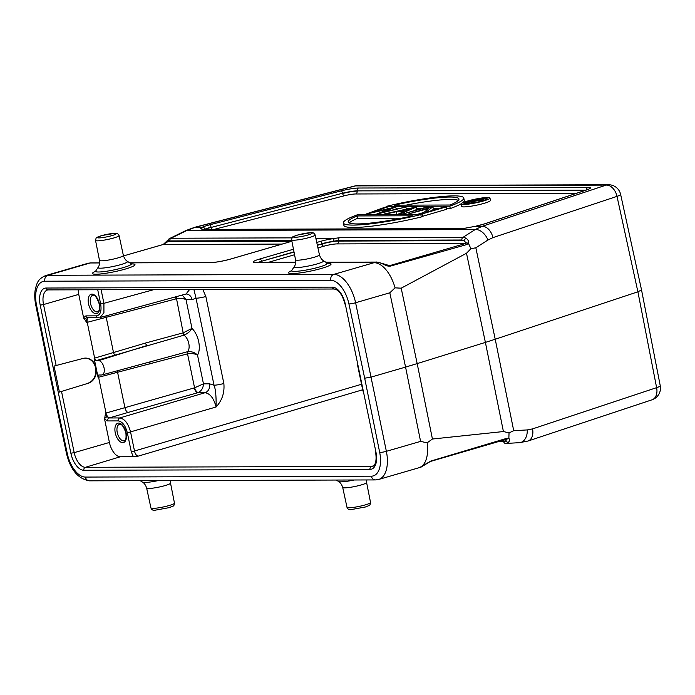 <?xml version="1.0" encoding="UTF-8"?>
<svg xmlns="http://www.w3.org/2000/svg" width="695" height="695" viewBox="0 0 695 695"><rect width="100%" height="100%" fill="white"/><g stroke="black" fill="none" stroke-linecap="round" stroke-linejoin="round"><path stroke-width="1.04" d="M96.483 360.505A2.459 1.26 72.7 0 1 94.642 358.125L94.129 358.281L95.945 360.67L184.47 335.025C188.093 333.2 190.604 330.985 191.985 328.396L183.185 332.827L145.55 343.035L94.642 358.125L87.231 322.332L175.948 298.893A4.917 2.155 75.3 0 1 175.757 296.774M95.945 360.67L98.586 360.662L147.192 345.458A2.459 1.069 73.6 0 1 145.55 343.035M94.129 358.281L98.082 377.394L187.537 353.842C191.62 353.286 194.948 353.703 197.51 355.084C195.078 352.582 191.872 351.427 187.902 351.627L187.389 351.748A9.165 4.795 -106.2 0 0 188.797 343.46A9.165 4.795 -106.2 0 0 183.958 335.198L182.828 332.931M98.586 360.662A7.376 3.866 73.8 0 1 104.042 367.811A7.376 3.866 73.8 0 1 102.087 374.918A7.376 3.866 73.8 0 1 101.548 374.987L98.76 375.013M98.916 374.996L98.082 377.394M117.568 370.765A2.459 1.077 -104.2 0 0 117.594 372.32L124.891 407.548A4.917 2.146 -105.8 0 0 128.158 412.422L109.124 417.973L106.952 416.583L105.484 413.204L104.58 419.102L107.621 420.935A2.459 2.068 89.8 0 1 109.124 417.973L119.749 417.938C124.709 418.781 128.34 423.55 130.617 432.255L134.578 451.368C135.325 454.269 136.55 455.851 138.262 456.12L362.66 389.782M107.621 420.935L118.246 420.901C122.416 421.596 125.448 425.566 127.341 432.82L131.303 451.932L133.318 456.728L120.331 456.771A14.751 7.723 73.8 0 1 109.419 442.463L104.58 419.102M88.161 383.293L59.414 392.067L54.028 366.065L83.009 358.455A12.788 10.833 90 0 1 85.598 358.09A12.788 10.833 90 0 1 96.101 367.837A12.788 10.833 90 0 1 88.161 383.293L59.414 392.067M128.158 412.422L197.641 392.753A4.917 2.146 74.2 0 1 194.374 387.88L106.022 413.038L98.603 377.246A2.459 1.277 75 0 1 99.038 374.996M127.341 432.82L216.084 406.992C222.096 400.494 224.694 392.666 223.851 383.492A7.376 0.938 -11.7 0 1 214.034 385.204C215.615 389.209 216.293 396.471 216.084 406.992C213.825 398.278 210.142 393.526 205.025 392.727L198.188 392.553C201.515 390.851 203.279 387.949 203.461 383.84L194.565 387.81L187.537 353.842L187.902 351.627M175.948 298.893L176.148 298.85C179.944 298.12 183.237 298.381 186.025 299.641L182.16 295.019M184.47 335.025L183.185 332.827L176.13 296.669M118.246 420.901A2.459 2.068 -90.2 0 1 119.749 417.938L205.025 392.727A7.376 6.212 89.8 0 0 209.525 383.822L203.461 383.84L197.51 355.084A16.541 8.661 -106.2 0 0 198.701 341.723A16.541 8.661 -106.2 0 0 191.985 328.396L186.025 299.641L192.089 299.615A7.376 6.212 89.8 0 0 186.034 293.994A7.376 6.212 89.8 0 0 186.025 293.994L100.063 317.519L103.92 312.724L103.92 303.324L154.099 289.572M98.977 317.667L98.508 317.728A2.459 2.068 -90.2 0 1 98.508 317.728L87.883 317.763A2.459 2.068 89.8 0 1 85.867 315.886L96.492 315.86C100.375 315.139 101.757 311.152 100.645 303.897L97.717 289.745M189.657 289.459L186.034 293.994M193.905 289.441L196.016 298.216A7.376 0.938 168.3 0 0 205.842 296.504L202.81 289.415M198.188 392.553C196.755 392.171 195.547 390.59 194.565 387.81L194.374 387.88M133.318 456.728L138.262 456.12M660.25 385.768A12.293 1.572 168.9 0 1 656.619 387.654A12.293 8.288 -108.4 0 1 652.066 399.79A12.293 12.293 0 0 0 660.25 385.768L641.528 289.919L637.897 291.804L495.222 339.238L475.832 247.785L470.897 248.723L466.493 253.258L485.397 342.4L495.222 339.238L513.718 430.7L509.035 432.898L503.415 431.543L432.429 439.023L417.182 363.598L485.397 342.4L503.415 431.543M608.577 184.757L357.968 185.548A12.293 10.356 89.8 0 0 355.536 185.895L606.144 185.105L482.069 226.362A12.293 8.288 71.6 0 1 492.929 237.62L617.004 196.372A12.293 8.288 -108.4 0 0 606.144 185.105A12.293 10.356 -90.2 0 1 608.577 184.757A12.293 12.293 0 0 1 620.626 194.418A12.293 1.538 167.7 0 1 617.004 196.372L637.897 291.804L656.619 387.654L532.544 428.902A12.293 8.288 71.6 0 1 527.991 441.038L652.066 399.79M519.261 442.68A12.293 8.444 -93.3 0 0 519.504 442.672A12.293 8.444 -93.3 0 0 527.236 429.927L513.718 430.7M88.109 263.587L47.877 275.281A29.503 15.455 73.8 0 0 45.575 275.611L85.806 263.918A29.503 15.455 73.8 0 1 88.109 263.587L90.142 262.979L88.135 263.223M87.379 263.457L88.022 263.257M291.978 237.864L170.996 238.237L168.859 238.993L167.982 241.599L169.841 240.93A2.459 2.068 89.8 0 1 170.996 238.237L186.833 230.488A12.293 3.953 -116.1 0 0 185.826 230.584L169.511 238.567M475.832 247.785L487.916 240.036A12.293 7.845 -122.7 0 0 475.128 229.576L186.833 230.488L195.286 227.265L355.536 185.895A12.293 4.352 -104.5 0 0 354.937 185.939L194.687 227.3A12.293 4.352 75.5 0 1 195.286 227.265L202.288 227.239L200.681 228.724L203.027 229.576L462.218 228.759L475.067 226.379L482.069 226.362L475.128 229.576L463.052 237.325L465.78 238.064C468.143 239.688 469.021 241.391 468.404 243.163L470.897 248.723M420.588 441.386L405.567 367.09L417.182 363.598L401.189 288.182L395.055 287.852L389.817 292.795L355.605 302.733L386.377 451.324L420.588 441.386L427.156 442.828A29.503 15.455 73.8 0 1 418.894 467.77A29.503 15.455 73.8 0 1 418.764 467.805M401.189 288.182L466.493 253.258M466.84 244.553L468.404 243.163L466.145 242.868L465.485 243.511L466.84 244.553L390.46 266.107C386.185 266.524 384.952 264.361 378.48 262.345L376.247 262.076L374.058 262.693A29.503 15.455 73.8 0 1 395.055 287.852M389.817 292.795L405.567 367.09L371.356 377.029L364.684 378.21L379.696 452.462A24.586 12.875 73.8 0 1 371.347 476.179L85.398 477.074A4.917 4.144 89.8 0 0 89.438 480.827L375.387 479.924A4.917 4.144 -90.2 0 1 371.347 476.179M427.156 442.828L432.429 439.023M509.035 432.898L508.853 438.467L506.959 438.276L430.831 461.054L419.893 467.405M506.959 438.276L506.238 439.327L430.344 461.48L420.927 467.196M508.141 442.619L505.465 441.047L506.837 439.396L506.038 439.362L508.853 438.467C510.043 439.483 509.8 440.865 508.141 442.619L505.743 443.453L519.504 442.672L527.991 441.038M505.743 443.453A2.459 2.068 -90.2 0 1 503.666 441.707L505.465 441.047L500.365 441.064M36.496 304.94A4.917 0.66 168.6 0 1 35.697 304.749L50.709 379.018L51.508 379.192L36.496 304.94A24.586 12.875 73.8 0 1 44.836 281.223L330.785 280.328A24.586 12.875 73.8 0 1 348.942 303.958L364.684 378.21M315.921 238.594L333.817 238.533A14.63 1.85 -11.7 0 0 320.152 241.469L316.755 242.451M163.047 244.553L167.982 241.599L290.675 241.591A2.459 1.286 -106.2 0 0 290.501 241.669M169.537 238.559L163.212 244.484L123.484 255.925L163.395 244.458L282.074 244.084M333.947 238.611L333.652 241.235L338.387 240.401L461.897 240.01A2.459 2.068 -90.2 0 1 463.052 237.325L339.542 237.707L333.817 238.533M200.681 228.724L203.166 229.359M204.573 229.385L204.921 229.202A2.459 2.163 64.7 0 0 202.288 227.239A14.63 1.85 -11.7 0 1 209.69 224.815A2.459 0.869 75.5 0 1 211.072 227.187A12.171 1.546 -11.7 0 0 209.065 227.734A12.171 1.546 -11.7 0 0 204.921 229.202M475.05 226.388L484.076 224.007A2.459 1.659 71.6 0 1 484.354 223.955L586.18 190.1A14.63 1.85 -11.7 0 0 588.144 187.303L358.637 188.024A14.63 1.85 -11.7 0 0 341.202 190.873L209.69 224.815M343.391 222.947L343.877 225.336A61.473 7.784 -11.7 0 0 421.309 216.979L420.814 214.59A61.473 7.784 168.3 0 1 343.391 222.947A61.473 7.784 168.3 0 1 357.386 214.79L420.814 214.59M416.496 214.607L423.455 212.583M421.752 213.895L422.612 216.284L446.755 209.264L446.259 206.884L444.626 206.884L425.939 212.314L432.603 206.919L408.469 213.938L428.745 208.517L422.126 213.895L446.259 206.884M431.717 210.637L433.445 209.308L432.95 206.919M394.195 214.677L398.556 214.138M413.36 210.933L417 209.36L416.296 206.971L384.005 214.017L385.812 214.008L385.951 214.703M374.327 214.738L376.725 214.199M461.089 203.826A61.473 7.784 -11.7 0 1 450.273 208.561L446.616 208.578M438.727 208.604L433.298 208.613M421.205 208.656L416.852 208.665M408.408 208.691L406.254 208.7M397.132 208.735L396.089 208.735M387.923 208.761L387.367 208.761M462.757 202.705A61.473 7.784 -11.7 0 0 464.269 200.403L463.774 198.014A61.473 7.784 168.3 0 1 449.778 206.172L386.351 206.372L386.49 207.067M461.063 204L461.558 206.389A14.751 1.868 -11.7 0 0 469.316 206.45A14.751 1.868 -11.7 0 0 483.955 203.366A14.751 1.868 -11.7 0 0 490.453 200.403L489.958 198.014A14.751 1.868 168.3 0 1 483.459 200.985A14.751 1.868 168.3 0 1 468.821 204.061A14.751 1.868 168.3 0 1 461.063 204A14.751 1.868 168.3 0 1 467.561 201.029A14.751 1.868 168.3 0 1 482.2 197.953A14.751 1.868 168.3 0 1 489.958 198.014M357.152 215.945A56.556 7.167 -11.7 0 0 348.204 221.948A56.556 7.167 -11.7 0 0 413.004 215.771L357.152 215.945L357.647 218.334A56.556 7.167 168.3 0 0 349.255 222.982M401.588 218.195L357.647 218.334M427.104 206.936L402.961 213.956L428.737 206.936L427.104 206.936M403.109 214.651L402.961 213.956M428.954 207.987L428.737 206.936M404.742 214.642L404.594 213.947M408.608 214.633L408.469 213.938M410.241 214.625L410.093 213.93M422.612 216.284L422.126 213.895M400.459 214.659L400.311 213.964L416.505 206.971M398.661 214.659L398.522 213.964L400.311 213.964M398.522 213.964L403.708 211.732L396.159 211.749L385.812 214.008M396.654 214.138L396.159 211.749M384.153 214.712L384.005 214.017M405.367 211.011L411.292 208.457L399.477 211.028L405.367 211.011M366.178 214.764L366.03 214.069L385.325 207.075L387.019 207.067L373.076 212.123L395.516 207.041L383.275 212.088L405.906 207.006L376.899 214.034L377.038 214.729M387.393 208.882L387.019 207.067M396.133 208.969L395.733 207.041M406.349 209.143L405.906 207.006M376.829 214.729L376.899 214.034M376.69 214.034L389.73 208.752L366.239 214.069L366.387 214.764M450.273 208.561L449.778 206.172M386.351 206.372A61.473 7.784 168.3 0 1 463.774 198.014M450.012 205.016A56.556 7.167 -11.7 0 0 458.961 199.013A56.556 7.167 -11.7 0 0 394.161 205.19L450.012 205.016M406.071 205.155A56.556 7.167 168.3 0 1 458.405 200.377M469.151 201.029A11.806 1.494 -11.7 0 0 463.956 203.4A11.806 1.494 -11.7 0 0 470.159 203.453A11.806 1.494 -11.7 0 0 481.87 200.985A11.806 1.494 -11.7 0 0 487.065 198.614A11.806 1.494 -11.7 0 0 480.862 198.561A11.806 1.494 -11.7 0 0 469.151 201.029M484.137 200.264L483.616 199.057L479.854 199.013L465.772 203.105L473.782 201.211L470.689 203.088L471.74 203.218M465.919 203.809L465.772 203.105M483.616 199.057C484.302 199.204 483.737 199.543 481.913 200.09L474.807 201.211L471.714 203.088M482.087 200.924L481.913 200.09M475.102 202.619L474.807 201.211M466.745 203.783L466.606 203.105M481.079 200.09L474.546 200.794L480.983 199.422C482.565 199.343 482.599 199.569 481.079 200.09C482.599 199.569 482.565 199.343 480.983 199.422L481.114 200.082M479.454 200.481L479.237 199.43M465.78 238.064L463.965 240.67L466.145 242.868M339.542 237.707A2.459 2.068 89.8 0 0 338.387 240.401L338.5 241.069A2.459 2.068 -90.2 0 1 336.953 243.91L465.485 243.511L389.591 265.655L378.48 262.345M85.337 358.09A12.788 10.833 -90 0 1 95.58 367.837A12.788 10.833 -90 0 1 87.631 383.293M85.867 315.886L83.582 317.737L78.752 294.385A14.751 7.723 73.8 0 1 78.214 289.806M83.582 317.737L86.693 322.48L86.762 319.109L83.721 318.258M362.946 391.111L357.56 365.11M102.087 374.918L187.389 351.748L187.181 353.929M149.92 364.163A2.459 1.077 75.8 0 1 150.155 362.017M106.014 315.895A4.917 2.155 -104.7 0 0 106.187 317.207L113.485 352.443A2.459 1.069 -106.4 0 0 115.127 354.876M105.484 413.204L106.022 413.038A4.917 2.537 73.3 0 0 109.654 417.808M61.551 391.572L74.191 452.636L109.419 442.463M192.089 299.615L196.016 298.216L214.034 385.204L209.525 383.822M361.522 384.274L131.303 451.932M101.105 289.737L103.92 303.324L100.645 303.897M205.842 296.504L223.851 383.492M106.952 416.583L104.493 418.572M120.331 456.771L85.389 467.309L371.538 466.406L373.597 465.789M487.916 240.036L492.929 237.62M532.544 428.902L527.236 429.927M475.067 226.379A14.63 1.85 -11.7 0 0 484.354 223.955M44.836 281.223A4.917 4.144 89.8 0 1 47.877 275.281L333.826 274.377L374.058 262.693M330.785 280.328A4.917 4.144 -90.2 0 1 333.826 274.377A29.503 15.455 73.8 0 1 355.605 302.733A4.917 0.582 168 0 1 348.942 303.958M379.696 452.462A4.917 0.66 -11.4 0 0 386.377 451.324A29.503 15.455 73.8 0 1 378.662 479.454L418.894 467.77M430.831 461.054L430.153 461.506L430.831 461.054M498.124 441.725L503.666 441.707M85.398 477.074A24.586 12.875 73.8 0 1 67.25 453.444L51.508 379.192M70.873 453.227L40.206 305.14A17.584 9.209 -106.2 0 1 46.148 288.034L332.297 287.131A17.584 9.209 -106.2 0 1 345.311 304.184L375.978 452.263A17.584 9.209 -106.2 0 1 370.044 469.377L83.886 470.272A17.584 9.209 -106.2 0 1 70.873 453.227L74.191 452.636A15.125 7.923 -106.2 0 0 85.389 467.309A2.459 2.068 89.8 0 0 83.886 470.272M89.438 480.827C78.022 478.881 70.36 469.698 66.459 453.296A4.917 0.582 -12 0 0 67.25 453.444M291.891 241.252A14.63 1.85 -11.7 0 1 290.866 241.556L230.523 259.096A14.63 1.85 -11.7 0 1 210.672 262.597L129.765 262.849M99.646 262.945L90.142 262.979A2.459 2.068 89.8 0 1 90.628 262.91L87.805 263.318M295.705 262.328L255.717 262.458A14.63 1.85 -11.7 0 1 259.8 259L293.464 249.218M376.768 262.006A2.459 2.068 -90.2 0 0 376.247 262.076L325.833 262.232M95.45 271.354A21.71 2.754 -11.7 0 0 95.98 274.221A21.71 2.754 -11.7 0 0 125.43 269.026A21.71 2.754 -11.7 0 0 131.494 263.9A21.71 2.754 -11.7 0 0 131.433 263.9M291.518 270.737A21.71 2.754 -11.7 0 0 292.039 273.604A21.71 2.754 -11.7 0 0 321.498 268.409A21.71 2.754 -11.7 0 0 327.562 263.283A21.71 2.754 -11.7 0 0 327.493 263.283M210.672 262.597A2.459 2.068 -90.2 0 1 211.158 262.528L129.661 262.78M99.637 262.875L90.628 262.91M291.744 240.54L169.841 240.93M290.866 241.556A2.459 1.286 -106.2 0 0 290.675 241.591L230.332 259.122A2.459 1.286 73.8 0 1 230.523 259.096M203.192 229.506L203.817 229.385A2.459 2.068 89.8 0 0 203.027 229.576M358.637 188.024A2.459 2.068 89.8 0 0 357.1 190.873A12.171 1.546 -11.7 0 0 342.592 193.236L211.132 227.439A2.459 0.869 -104.5 0 0 211.932 229.367M205.129 229.385A12.162 1.538 168.3 0 1 209.126 227.986A12.162 1.538 168.3 0 1 211.132 227.439L342.592 193.236A2.459 0.869 -104.5 0 0 341.202 190.873M586.18 190.1A2.459 1.659 -108.4 0 0 585.902 190.152L357.1 190.873L585.129 190.413M586.571 189.926A2.459 2.068 -90.2 0 1 588.144 187.303M588.908 189.057L585.902 190.152A2.459 1.659 -108.4 0 0 585.642 190.282M483.824 224.129A2.459 1.659 71.6 0 1 484.076 224.007L585.902 190.152M462.218 228.759A2.459 2.068 -90.2 0 1 463.009 228.577L475.05 226.362M214.277 229.359L344.034 195.86A2.459 0.869 75.5 0 1 342.644 193.488A12.162 1.538 168.3 0 1 357.134 191.125A2.459 2.068 -90.2 0 1 355.597 193.975L576.503 193.279M344.034 195.86A9.704 1.234 168.3 0 1 355.597 193.975M461.897 240.01L463.965 240.67L338.5 241.069A12.162 1.538 168.3 0 0 322.002 243.98L317.328 245.066M388.296 265.664L390.46 266.107M295.714 262.258L256.203 262.389A2.459 2.068 89.8 0 0 255.717 262.458M259.8 259A2.459 1.286 73.8 0 1 261.589 261.259A12.171 1.546 -11.7 0 0 258.253 262.38M293.985 251.851L261.589 261.259L294.037 252.103M333.652 241.235A12.171 1.546 -11.7 0 0 321.941 243.728A2.459 1.286 -106.2 0 0 320.152 241.469M336.953 243.91A9.704 1.234 168.3 0 0 323.792 246.239L317.945 247.933M294.558 254.735L268.348 262.345M258.974 262.38A12.162 1.538 168.3 0 1 261.65 261.511A2.459 1.286 -106.2 0 0 261.945 262.371M317.38 245.318L322.002 243.98A2.459 1.286 73.8 0 0 323.792 246.239M95.623 271.441L95.015 271.78L95.684 271.041A18.235 2.311 -11.7 0 0 98.534 271.997A18.235 2.311 -11.7 0 0 123.267 267.627A18.235 2.311 -11.7 0 0 131.094 263.709L131.989 264.117L130.521 264.039M131.094 263.709L127.402 261.329A15.073 1.911 168.3 0 1 120.93 264.569A15.073 1.911 168.3 0 1 100.48 268.183A15.073 1.911 168.3 0 1 98.117 267.393L95.684 271.041M99.489 260.399A12.197 1.546 -11.7 0 0 101.453 260.825A12.197 1.546 -11.7 0 0 115.014 258.696A12.197 1.546 -11.7 0 0 123.371 255.447L119.062 235.553A12.015 1.52 168.3 0 1 110.835 238.75A12.015 1.52 168.3 0 1 97.474 240.844A12.015 1.52 168.3 0 1 95.536 240.427L99.489 260.399C100.037 265.742 97.804 267.714 98.117 267.393M98.994 237.898A9.556 1.208 168.3 0 1 101.661 235.64A9.556 1.208 168.3 0 1 114.632 233.355A9.556 1.208 168.3 0 1 111.956 235.605A9.556 1.208 168.3 0 1 98.994 237.898M291.692 270.824L291.083 271.163L291.744 270.424A18.235 2.311 -11.7 0 0 294.602 271.38A18.235 2.311 -11.7 0 0 319.335 267.01A18.235 2.311 -11.7 0 0 327.163 263.092L328.057 263.501L326.589 263.422M327.163 263.092L323.47 260.712A15.073 1.911 168.3 0 1 316.998 263.952A15.073 1.911 168.3 0 1 296.548 267.566A15.073 1.911 168.3 0 1 294.185 266.776L291.744 270.424M295.557 259.782A12.197 1.546 -11.7 0 0 297.521 260.208A12.197 1.546 -11.7 0 0 311.082 258.08A12.197 1.546 -11.7 0 0 319.439 254.83L315.13 234.936A12.015 1.52 168.3 0 1 306.903 238.133A12.015 1.52 168.3 0 1 293.542 240.227A12.015 1.52 168.3 0 1 291.605 239.81L295.557 259.782C296.105 265.125 293.872 267.097 294.185 266.776M295.062 237.282A9.556 1.208 168.3 0 1 297.729 235.023A9.556 1.208 168.3 0 1 310.7 232.738A9.556 1.208 168.3 0 1 308.024 234.988A9.556 1.208 168.3 0 1 295.062 237.282M78.752 294.385L43.524 304.558L56.173 365.631M46.148 288.034A2.459 2.068 89.8 0 0 48.163 289.902L47.495 289.997A15.125 7.923 -106.2 0 0 43.524 304.558L40.206 305.14M88.161 317.763A4.917 2.545 74.5 0 0 87.231 322.332L86.693 322.48M99.411 303.88A10.078 5.282 -106.2 0 0 91.949 294.098A10.078 5.282 -106.2 0 0 88.543 303.906A10.078 5.282 -106.2 0 0 96.006 313.688A10.078 5.282 -106.2 0 0 99.411 303.88M98.481 317.728A2.459 2.068 -90.2 0 1 96.492 315.86M86.762 319.109L88.352 317.702M92.782 295.279A8.609 4.509 -106.2 0 0 90.55 303.559A8.609 4.509 -106.2 0 0 97.587 311.803C97.804 310.847 99.95 313.193 99.168 303.828C96.918 297.477 94.789 294.628 92.782 295.279M48.163 289.902L334.321 289.007A2.459 2.068 -90.2 0 1 332.297 287.131M345.311 304.184L375.978 452.263M370.044 469.377A2.459 2.068 -90.2 0 1 371.538 466.406A15.125 7.923 -106.2 0 0 372.755 466.223C373.545 466.493 377.428 463.591 375.578 452.176M126.116 432.846A10.078 5.282 -106.2 0 0 118.654 423.073A10.078 5.282 -106.2 0 0 115.257 432.881A10.078 5.282 -106.2 0 0 122.711 442.663A10.078 5.282 -106.2 0 0 126.116 432.846M119.488 424.254A8.609 4.509 -106.2 0 0 117.255 432.533A8.609 4.509 -106.2 0 0 124.292 440.778C124.518 439.813 126.655 442.168 125.882 432.803C123.623 426.452 121.495 423.603 119.488 424.254M366.43 479.95L366.586 482.495A12.197 1.546 168.3 0 1 358.212 485.744A12.197 1.546 168.3 0 1 344.668 487.864A12.197 1.546 168.3 0 1 342.705 487.447C341.054 482.261 338.178 481.348 338.604 481.522A15.134 1.92 -11.7 0 0 340.863 481.835A15.134 1.92 -11.7 0 0 354.224 479.993M342.705 487.447L347.005 507.359A12.015 1.52 -11.7 0 0 348.942 507.776A12.015 1.52 -11.7 0 0 362.295 505.682A12.015 1.52 -11.7 0 0 370.539 502.485L366.586 482.495M170.362 480.566L170.518 483.112A12.197 1.546 168.3 0 1 162.152 486.361A12.197 1.546 168.3 0 1 148.6 488.481A12.197 1.546 168.3 0 1 146.636 488.064C144.986 482.877 142.11 481.965 142.536 482.139A15.134 1.92 -11.7 0 0 144.803 482.452A15.134 1.92 -11.7 0 0 158.165 480.61M146.636 488.064L150.945 507.976A12.015 1.52 -11.7 0 0 152.874 508.393A12.015 1.52 -11.7 0 0 166.227 506.299A12.015 1.52 -11.7 0 0 174.471 503.102L170.518 483.112M620.626 194.418L641.52 289.858M85.815 263.926L87.883 263.309M185.826 230.584L194.687 227.3M357.968 185.548A12.293 12.293 0 0 0 354.937 185.939M418.764 467.796L420.918 467.179M375.387 479.924L378.662 479.454M66.459 453.296L50.718 379.027M45.575 275.611C37.417 279.225 37.096 283.412 35.523 288.208C34.437 293.238 34.498 298.754 35.697 304.749M211.158 262.528C216.336 262.319 222.73 261.181 230.332 259.122M203.817 229.385L463.009 228.577M325.729 262.163L379.348 262.31M255.317 262.449L256.203 262.389M95.536 240.427C96.509 236.517 95.571 238.046 101.887 235.544L115.118 233.277C116.743 232.903 118.054 233.659 119.062 235.553M127.402 261.329C127.819 261.502 124.987 260.573 123.371 255.447M291.605 239.81C292.578 235.9 291.639 237.429 297.955 234.927L311.186 232.66C312.811 232.286 314.123 233.042 315.13 234.936M323.47 260.712C323.887 260.886 321.055 259.956 319.439 254.83M334.321 289.007L336.988 289.971C340.602 292.569 343.243 297.278 344.911 304.097M338.604 481.522L336.267 480.045M347.005 507.359C347.656 509.148 348.977 509.904 350.958 509.626L365.44 506.994C369.818 504.944 369.914 506.29 370.539 502.485M142.536 482.139L140.199 480.662M150.945 507.976C151.588 509.765 152.909 510.521 154.889 510.243L169.371 507.611C173.75 505.56 173.854 506.907 174.471 503.102"/></g></svg>
